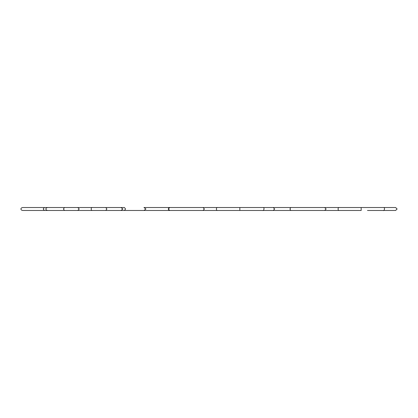 <?xml version="1.0" encoding="UTF-8"?>
<svg xmlns="http://www.w3.org/2000/svg" width="418" height="418" viewBox="0 0 418 418"><rect width="100%" height="100%" fill="white"/><g stroke="black" fill="none" stroke-linecap="round" stroke-linejoin="round"><path stroke-width="0.63" d="M22.933 210.473L47.882 210.473C46.654 210.379 45.975 209.888 45.844 209C45.975 208.112 46.654 207.621 47.882 207.527L22.933 207.527C21.71 207.621 21.031 208.112 20.9 209C21.031 209.888 21.71 210.379 22.933 210.473L44.318 210.473L43.253 209L44.318 207.527L22.933 207.527M66.525 207.527L64.487 207.527L63.421 209L64.487 210.473L143.959 210.473L120.943 210.473L122.923 209L120.943 207.527L124.444 207.527L125.546 209L124.444 210.473M66.525 210.473L47.882 210.473M47.882 207.527L77.764 207.527L79.237 209L77.764 210.473M77.764 207.527L92.514 207.527C90.763 206.999 90.763 211.001 92.514 210.473C90.763 211.001 90.763 206.999 92.514 207.527L105.791 207.527L106.888 209L105.791 210.473L102.3 210.473M145.939 209L143.959 210.473L239.838 210.473L239.838 207.527L217.715 207.527C215.96 206.999 215.96 211.001 217.715 210.473C215.96 211.001 215.96 206.999 217.715 207.527L202.965 207.527L204.439 209L202.965 210.473L204.439 209L202.965 207.527L169.776 207.527C168.02 206.999 168.02 211.001 169.776 210.473L168.297 209L169.776 207.527L143.959 207.527L145.939 209M216.629 210.473L361.168 210.473L361.168 207.527L395.627 207.527L397.1 209L395.627 210.473L367.474 210.473M216.629 207.527L291.466 207.527C289.716 206.999 289.716 211.001 291.466 210.473M290.411 207.971L289.993 209L290.411 210.029M291.466 207.527L324.655 207.527L326.129 209L324.655 210.473L317.591 210.473M361.168 207.527L339.406 207.527C337.655 206.999 337.655 211.001 339.406 210.473C337.655 211.001 337.655 206.999 339.406 207.527L324.655 207.527L326.129 209L324.655 210.473M367.474 207.527L336.882 207.527M361.168 210.473L336.882 210.473M247.226 210.473L273.215 210.473L274.689 209L273.215 207.527M102.3 207.527L124.444 207.527M262.708 210.473C263.695 211.304 265.096 207.119 262.708 207.527M383.222 210.473C384.257 211.398 385.485 207.004 383.222 207.527M324.655 207.527L317.591 207.527"/></g></svg>
